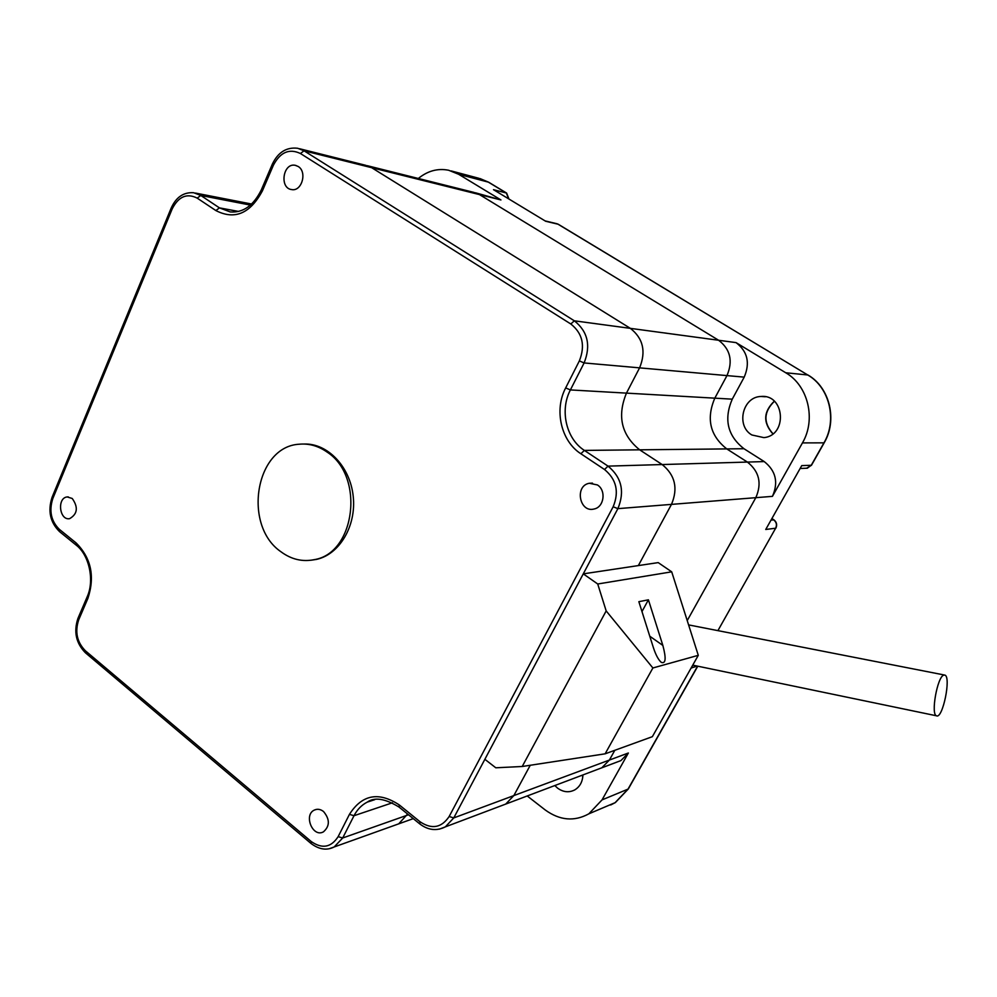 <?xml version="1.0" encoding="UTF-8"?>
<svg xmlns="http://www.w3.org/2000/svg" width="997" height="997" viewBox="0 0 997 997"><rect width="100%" height="100%" fill="white"/><g stroke="black" fill="none" stroke-linecap="round" stroke-linejoin="round"><path stroke-width="1.5" d="M615.598 762.593L620.907 760.599L628.359 753.009L602.038 799.893L588.841 813.826C574.334 821.765 559.816 820.494 545.259 809.988L527.226 795.967M582.921 774.931C582.609 781.735 579.905 786.72 574.808 789.873C569.063 792.827 563.33 792.254 557.585 788.141L554.806 785.549M581.837 775.342L582.846 776.401L581.837 775.342M785.748 372.766L736.035 342.607L718.625 340.264L479.47 194.589L473.849 192.384L479.47 194.589L718.625 340.264C730.352 349.249 733.131 361.026 726.975 375.595L714.812 398.164C706.05 418.752 710.038 435.664 726.776 448.912L747.401 462.072L764.213 461.574C775.84 470.771 778.595 482.361 772.438 496.356L802.448 442.905C816.294 419.475 808.193 385.64 785.748 372.766L807.744 374.984L558.008 224.2L807.744 374.984C829.591 387.447 837.443 420.173 823.958 442.842C837.443 420.173 829.591 387.447 807.744 374.984L558.283 224.263L545.683 221.259L493.503 189.679L506.326 192.994L488.356 182.139L478.585 178.214L488.356 182.139L506.326 192.994L508.694 198.864L506.613 193.069L488.655 182.214L480.006 178.563M418.329 178.475C427.676 170.848 437.795 168.107 448.662 170.25L458.632 174.276L500.943 199.948L371.619 167.67L630.366 328.362L371.619 167.67L365.587 165.278L371.619 167.67L304.023 150.796L574.334 320.81L630.366 328.362C643.165 338.382 646.23 351.542 639.588 367.856L626.452 393.13L639.588 367.856C646.23 351.542 643.165 338.382 630.366 328.362L718.625 340.264C730.352 349.249 733.131 361.026 726.975 375.595L714.812 398.164C706.05 418.752 710.038 435.664 726.776 448.912L747.401 462.072C759.265 471.481 762.069 483.358 755.813 497.677L687.232 620.57L755.813 497.677L671.48 504.382C678.234 488.368 675.131 475.095 662.17 464.552L639.663 449.821L662.17 464.552C675.131 475.095 678.234 488.368 671.48 504.382L638.342 565.598L671.48 504.382L617.878 508.644L453.76 817.926L513.841 795.581L530.254 765.272L513.841 795.581L505.728 804.081L513.841 795.581L609.379 760.063L614.825 750.292L609.379 760.063L601.814 767.802L609.379 760.063L628.359 753.009M717.902 630.64L775.641 528.223C777.124 524.883 776.464 522.092 773.66 519.848L771.84 518.664L773.66 519.848C776.464 522.092 777.124 524.883 775.641 528.223L765.746 529.469L801.738 465.624L811.259 465.275L807.296 468.191L805.613 468.254L807.296 468.191L811.259 465.275L823.958 442.842L811.471 465.263L824.158 442.842C837.654 420.186 829.803 387.472 807.956 374.997M697.601 666.158L628.023 789.113L615.099 802.685L628.023 789.113L697.601 666.158M605.64 806.698L615.099 802.685L605.64 806.698M751.875 434.979L763.876 437.621C787.717 435.564 784.876 394.002 761.047 396.482C742.578 396.656 735.711 425.906 751.875 434.979M774.283 401.193C763.378 411.749 762.904 422.628 772.849 433.857C762.904 422.628 763.378 411.749 774.283 401.193M596.418 769.834L601.814 767.802L596.418 769.834M764.213 461.574L743.974 448.725C727.536 435.789 723.635 419.276 732.259 399.161L744.211 377.128C750.267 362.896 747.538 351.393 736.035 342.607M475.407 192.77L500.943 199.948M499.921 806.261L505.728 804.081L499.921 806.261M743.974 448.725L639.663 449.821C621.405 435.028 616.993 416.135 626.452 393.13C616.993 416.135 621.405 435.028 639.663 449.821L584.379 450.407L608.02 466.122L747.401 462.072C759.265 471.481 762.069 483.358 755.813 497.677L772.438 496.356M394.077 825.516L398.713 823.846L407.611 814.038L398.713 823.846L394.077 825.516M597.402 484.941L589.339 483.271C574.334 485.713 579.481 513.143 594.162 508.981C604.12 507.124 606.4 490.362 597.402 484.941M298.078 166.424L295.249 165.315C283.011 162.548 279.21 188.234 291.623 189.567C301.842 191.823 307.5 171.683 298.078 166.424M72.233 498.475L67.235 496.942C56.829 497.752 59.334 520.671 69.616 518.664C77.542 514.053 78.414 507.311 72.233 498.475M323.551 811.546C320.548 809.19 317.507 808.679 314.454 810.025C303.262 814.811 312.722 837.929 323.427 831.859C329.92 826.114 329.97 819.335 323.551 811.546M583.27 573.861L484.866 759.303L495.796 767.79L522.216 766.494L606.176 610.924L597.726 583.993L671.704 571.829L658.194 562.607L583.27 573.861L597.726 583.993M698.286 655.328L652.885 667.978L605.129 753.819L652.35 736.683L698.286 655.328L671.704 571.829M648.411 599.82L638.853 601.677L653.446 647.826C655.839 655.054 658.456 659.902 661.285 662.369C665.784 664.052 666.308 658.406 662.855 645.433L648.411 599.82L641.981 611.572M606.176 610.924L652.885 667.978M605.129 753.819L522.216 766.494M696.666 665.971L691.058 668.14M943.673 675.168L944.869 675.094C951.4 676.751 942.663 719.336 936.495 715.796C930.637 714.575 937.28 676.951 943.673 675.168M610.663 804.99L615.361 802.573L628.284 789.013L697.775 666.195M771.902 518.54L773.884 519.823C776.688 522.067 777.348 524.858 775.865 528.186M582.871 776.065L582.098 775.242M772.962 433.77C763.166 422.616 763.64 411.786 774.395 401.28M556.899 223.714L558.283 224.263M811.471 465.263L806.561 468.278M506.613 193.069L508.956 199.026M327.128 452.102C364.927 476.379 355.331 553.235 314.304 559.641C302.427 562.071 291.286 559.417 280.867 551.702C242.52 525.419 255.369 446.569 299.15 444.226C308.995 443.291 318.33 445.921 327.128 452.102M310.939 560.239L316.435 559.417C339.516 554.469 356.502 525.855 353.212 496.294C350.171 466.708 327.577 443.067 304.035 444.039M458.632 174.276L488.655 182.214M802.448 442.905L824.158 442.842M602.038 799.893L628.284 789.013M770.993 520.147L773.884 519.823M570.807 323.988L300.433 153.513C289.28 148.266 280.269 152.167 273.402 165.19L262.435 190.801C250.235 213.607 234.719 220.2 215.875 210.566L197.207 198.129C186.838 192.92 178.488 196.534 172.157 208.959L52.791 498.625C48.89 510.888 51.084 521.132 59.384 529.382L76.046 542.891C91.126 557.934 95.089 576.403 87.935 598.287L78.726 619.773C74.75 631.824 76.968 642.155 85.368 650.767L311.226 841.53C322.143 849.132 331.116 847.5 338.145 836.645L349.448 814.35C362.073 794.534 378.686 791.394 399.298 804.94L420.073 821.79C431.813 829.616 441.509 827.846 449.161 816.506L613.155 506.763C619.324 491.808 616.445 479.383 604.518 469.512L580.865 453.747C561.062 441.11 553.921 410.079 565.66 387.92L579.357 360.902C585.413 345.635 582.56 333.334 570.807 323.988L574.334 320.81C587.769 331.478 591.034 345.523 584.105 362.945L744.211 377.128M579.357 360.902L584.105 362.945L570.396 389.927L732.259 399.161M392.457 802.784L354.01 815.72L342.694 837.991L408.508 814.761M238.532 211.439L219.452 207.875L230.27 211.95C243.268 212.897 253.637 205.482 261.388 189.729L262.435 190.801M250.459 205.095L200.783 195.462L219.452 207.875L215.875 210.566M374.648 799.694L367.22 802.136C361.587 805.04 357.188 809.564 354.01 815.72L349.448 814.35M565.66 387.92L570.396 389.927C559.591 410.278 566.146 438.817 584.379 450.407L580.865 453.747M604.518 469.512L608.02 466.122C621.654 477.389 624.932 491.558 617.878 508.644L613.155 506.763M338.145 836.645L342.694 837.991L334.169 846.964L329.384 848.684M449.161 816.506L453.76 817.926L445.335 826.874L439.39 829.143M273.402 165.19L272.331 164.144C278.063 152.229 286.538 146.945 297.754 148.279L304.023 150.796L300.433 153.513M52.791 498.625L52.068 497.316L171.235 207.949C176.17 197.107 183.66 192.047 193.692 192.733L200.783 195.462L197.207 198.129M87.163 596.854L78.003 618.252L78.726 619.773M85.368 650.767L85.53 652.873M311.226 841.53L311.089 843.537M76.295 545.209L76.183 545.122C89.169 554.943 94.703 580.366 87.188 596.779L87.935 598.287M59.658 531.713L76.183 545.122L76.046 542.891M52.056 497.366C47.669 510.925 50.162 522.341 59.533 531.613L59.384 529.382M399.298 804.94L399.062 807.109M420.073 821.79L419.812 823.933M171.247 207.912L172.157 208.959M662.855 645.433L649.77 636.211M451.242 170.936L478.585 178.214M588.841 813.826L615.361 802.573M761.047 396.482L765.384 396.756M620.907 760.599L445.335 826.874C436.636 831.249 428.099 830.252 419.725 823.871L398.987 807.034C385.079 798.535 374.498 796.902 367.22 802.136L374.71 799.681M800.13 468.49L807.508 468.179M556.55 223.64L545.11 220.91M473.849 192.384L367.257 165.689M413.269 818.637L334.169 846.964C326.829 850.715 319.102 849.544 311.002 843.462L85.418 652.786C75.996 643.177 73.516 631.687 77.965 618.327M365.587 165.278L299.486 148.715M251.643 204.036L195.449 193.069M316.448 809.39L314.454 810.025M68.27 496.905L67.235 496.942M296.034 165.502L295.249 165.315M592.467 483.121L589.339 483.271M272.318 164.181L261.388 189.729M695.295 666.731L691.17 667.94M692.741 665.149L936.495 715.796M688.603 624.895L944.371 675.006M316.435 559.417L314.304 559.641"/></g></svg>
